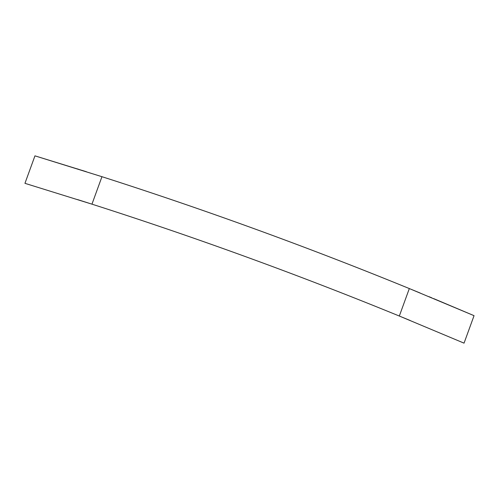 <?xml version="1.0" encoding="UTF-8"?>
<svg xmlns="http://www.w3.org/2000/svg" width="499" height="499" viewBox="0 0 499 499"><rect width="100%" height="100%" fill="white"/><g stroke="black" fill="none" stroke-linecap="round" stroke-linejoin="round"><path stroke-width="0.75" d="M85.672 171.519L34.955 155.85L101.958 176.696L91.959 204.16L24.95 183.333L34.955 155.85M474.05 315.667L464.045 343.15L399.325 316.035L409.323 288.565L474.05 315.667L433.643 298.602M409.323 288.565A4190.296 4190.296 0 0 0 101.958 176.696M90.818 173.147C108.782 178.873 108.782 178.873 90.818 173.147C108.782 178.873 108.782 178.873 90.818 173.147C108.782 178.873 108.782 178.873 90.818 173.147C108.782 178.873 108.782 178.873 90.818 173.147C108.782 178.873 108.782 178.873 90.818 173.147C108.782 178.873 108.782 178.873 90.818 173.147C108.782 178.873 108.782 178.873 90.818 173.147C108.782 178.873 108.782 178.873 90.818 173.147C108.782 178.873 108.782 178.873 90.818 173.147C108.782 178.873 108.782 178.873 90.818 173.147M104.74 177.588L100.679 176.284L104.74 177.588M420.139 293.007L408.431 288.204L420.139 293.007C437.567 300.217 437.567 300.217 420.139 293.007M76.877 168.749L78.748 169.336M81.973 170.346L86.458 171.762M429.078 296.705L431.835 297.847M91.959 204.16A4161.092 4161.092 0 0 1 399.325 316.035L410.141 320.477M82.291 201.078L85.94 202.238L82.291 201.078M77.576 199.588L85.94 202.238M80.819 200.61L90.681 203.754M92.733 204.409L93.063 204.515M89.658 203.424L85.179 201.995M401.196 316.796L400.566 316.541M398.576 315.724L398.252 315.593"/></g></svg>
